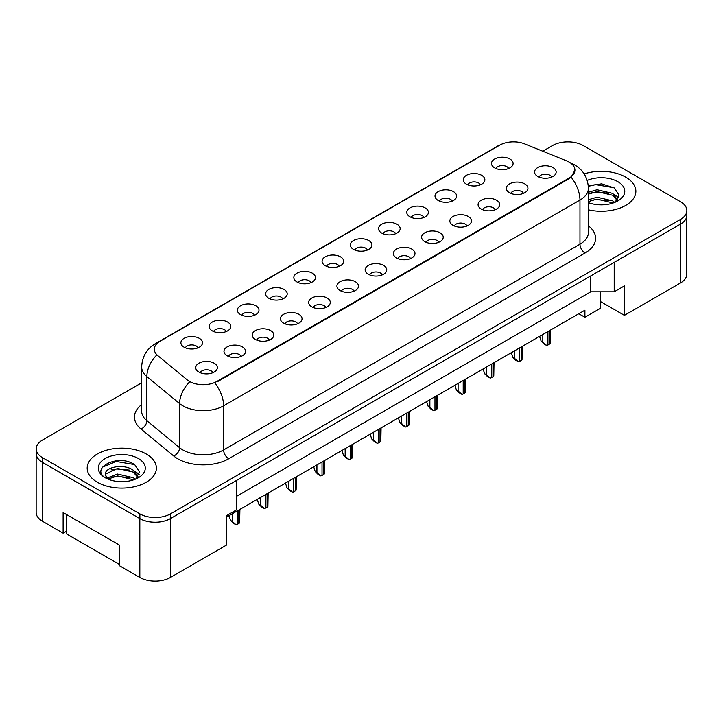 <?xml version="1.0" encoding="UTF-8"?>
<svg xmlns="http://www.w3.org/2000/svg" width="723" height="723" viewBox="0 0 723 723"><rect width="100%" height="100%" fill="white"/><g stroke="black" fill="none" stroke-linecap="round" stroke-linejoin="round"><path stroke-width="1.08" d="M466.416 184.175A10.809 6.245 180 0 1 464.265 182.404A10.809 6.245 180 0 1 467.844 174.65A10.809 6.245 180 0 1 481.699 175.346A10.809 6.245 180 0 1 483.85 182.404A10.809 6.245 180 0 1 466.416 184.175M480.388 184.817A6.489 3.742 0 0 0 478.644 182.991A6.489 3.742 0 0 0 472.255 182.042A6.489 3.742 0 0 0 467.727 184.817M438.174 200.47A10.809 6.245 180 0 1 436.032 198.708A10.809 6.245 180 0 1 439.611 190.953A10.809 6.245 180 0 1 453.466 191.649A10.809 6.245 180 0 1 455.617 198.708A10.809 6.245 180 0 1 438.174 200.47M452.146 201.121A6.489 3.742 0 0 0 450.411 199.295A6.489 3.742 0 0 0 444.021 198.346A6.489 3.742 0 0 0 439.494 201.121M409.941 216.773A10.809 6.245 180 0 1 407.799 215.011A10.809 6.245 180 0 1 411.378 207.248A10.809 6.245 180 0 1 425.232 207.944A10.809 6.245 180 0 1 427.374 215.011A10.809 6.245 180 0 1 409.941 216.773M423.913 217.424A6.489 3.742 0 0 0 422.178 215.599A6.489 3.742 0 0 0 415.779 214.65A6.489 3.742 0 0 0 411.26 217.424M381.708 233.077A10.809 6.245 180 0 1 379.566 231.306A10.809 6.245 180 0 1 383.145 223.552A10.809 6.245 180 0 1 396.999 224.247A10.809 6.245 180 0 1 399.141 231.306A10.809 6.245 180 0 1 381.708 233.077M395.68 233.719A6.489 3.742 0 0 0 393.936 231.902A6.489 3.742 0 0 0 387.546 230.953A6.489 3.742 0 0 0 383.027 233.719M353.475 249.381A10.809 6.245 180 0 1 351.324 247.609A10.809 6.245 180 0 1 354.912 239.855A10.809 6.245 180 0 1 368.766 240.551A10.809 6.245 180 0 1 370.908 247.609A10.809 6.245 180 0 1 353.475 249.381M367.447 250.022A6.489 3.742 0 0 0 365.702 248.197A6.489 3.742 0 0 0 359.313 247.248A6.489 3.742 0 0 0 354.794 250.022M325.242 265.675A10.809 6.245 180 0 1 323.091 263.913A10.809 6.245 180 0 1 326.669 256.15A10.809 6.245 180 0 1 340.524 256.855A10.809 6.245 180 0 1 342.675 263.913A10.809 6.245 180 0 1 325.242 265.675M339.214 266.326A6.489 3.742 0 0 0 337.469 264.501A6.489 3.742 0 0 0 331.08 263.552A6.489 3.742 0 0 0 326.552 266.326M296.999 281.979A10.809 6.245 180 0 1 294.857 280.217A10.809 6.245 180 0 1 298.436 272.454A10.809 6.245 180 0 1 312.291 273.149A10.809 6.245 180 0 1 314.442 280.217A10.809 6.245 180 0 1 296.999 281.979M310.98 282.63A6.489 3.742 0 0 0 309.236 280.804A6.489 3.742 0 0 0 302.847 279.855A6.489 3.742 0 0 0 298.319 282.63M268.766 298.283A10.809 6.245 180 0 1 266.624 296.511A10.809 6.245 180 0 1 270.203 288.757A10.809 6.245 180 0 1 284.058 289.453A10.809 6.245 180 0 1 286.2 296.511A10.809 6.245 180 0 1 268.766 298.283M282.738 298.924A6.489 3.742 0 0 0 281.003 297.099A6.489 3.742 0 0 0 274.613 296.15A6.489 3.742 0 0 0 270.086 298.924M240.533 314.577A10.809 6.245 180 0 1 238.391 312.815A10.809 6.245 180 0 1 241.97 305.061A10.809 6.245 180 0 1 255.825 305.757A10.809 6.245 180 0 1 257.966 312.815A10.809 6.245 180 0 1 240.533 314.577M254.505 315.228A6.489 3.742 0 0 0 252.77 313.402A6.489 3.742 0 0 0 246.371 312.453A6.489 3.742 0 0 0 241.853 315.228M212.3 330.881A10.809 6.245 180 0 1 210.158 329.119A10.809 6.245 180 0 1 213.737 321.355A10.809 6.245 180 0 1 227.591 322.051A10.809 6.245 180 0 1 229.733 329.119A10.809 6.245 180 0 1 212.3 330.881M226.272 331.532A6.489 3.742 0 0 0 224.528 329.706A6.489 3.742 0 0 0 218.138 328.757A6.489 3.742 0 0 0 213.619 331.532M184.067 347.185A10.809 6.245 180 0 1 181.916 345.422A10.809 6.245 180 0 1 185.504 337.659A10.809 6.245 180 0 1 199.358 338.355A10.809 6.245 180 0 1 201.5 345.422A10.809 6.245 180 0 1 184.067 347.185M198.039 347.835A6.489 3.742 0 0 0 196.294 346.01A6.489 3.742 0 0 0 189.905 345.061A6.489 3.742 0 0 0 185.377 347.835M494.649 167.872A10.809 6.245 180 0 1 492.499 166.109A10.809 6.245 180 0 1 496.086 158.346A10.809 6.245 180 0 1 509.932 159.042A10.809 6.245 180 0 1 512.083 166.109A10.809 6.245 180 0 1 494.649 167.872M508.621 168.522A6.489 3.742 0 0 0 506.877 166.697A6.489 3.742 0 0 0 500.488 165.748A6.489 3.742 0 0 0 495.96 168.522M509.48 192.734A10.809 6.245 180 0 1 507.329 190.971A10.809 6.245 180 0 1 510.917 183.208A10.809 6.245 180 0 1 524.771 183.904A10.809 6.245 180 0 1 526.913 190.971A10.809 6.245 180 0 1 509.48 192.734M523.452 193.384A6.489 3.742 0 0 0 521.708 191.559A6.489 3.742 0 0 0 515.318 190.61A6.489 3.742 0 0 0 510.79 193.384M481.247 209.037A10.809 6.245 180 0 1 479.096 207.266A10.809 6.245 180 0 1 482.675 199.512A10.809 6.245 180 0 1 496.529 200.208A10.809 6.245 180 0 1 498.68 207.266A10.809 6.245 180 0 1 481.247 209.037M495.219 209.679A6.489 3.742 0 0 0 493.475 207.863A6.489 3.742 0 0 0 487.085 206.914A6.489 3.742 0 0 0 482.557 209.679M453.005 225.341A10.809 6.245 180 0 1 450.863 223.57A10.809 6.245 180 0 1 454.442 215.816A10.809 6.245 180 0 1 468.296 216.511A10.809 6.245 180 0 1 470.447 223.57A10.809 6.245 180 0 1 453.005 225.341M466.977 225.983A6.489 3.742 0 0 0 465.241 224.157A6.489 3.742 0 0 0 458.852 223.208A6.489 3.742 0 0 0 454.324 225.983M424.772 241.636A10.809 6.245 180 0 1 422.63 239.873A10.809 6.245 180 0 1 426.209 232.11A10.809 6.245 180 0 1 440.063 232.806A10.809 6.245 180 0 1 442.205 239.873A10.809 6.245 180 0 1 424.772 241.636M438.744 242.286A6.489 3.742 0 0 0 437.008 240.461A6.489 3.742 0 0 0 430.619 239.512A6.489 3.742 0 0 0 426.091 242.286M396.538 257.939A10.809 6.245 180 0 1 394.397 256.177A10.809 6.245 180 0 1 397.975 248.414A10.809 6.245 180 0 1 411.83 249.11A10.809 6.245 180 0 1 413.972 256.177A10.809 6.245 180 0 1 396.538 257.939M410.51 258.59A6.489 3.742 0 0 0 408.766 256.764A6.489 3.742 0 0 0 402.377 255.815A6.489 3.742 0 0 0 397.858 258.59M368.305 274.243A10.809 6.245 180 0 1 366.154 272.472A10.809 6.245 180 0 1 369.742 264.717A10.809 6.245 180 0 1 383.597 265.413A10.809 6.245 180 0 1 385.739 272.472A10.809 6.245 180 0 1 368.305 274.243M382.277 274.885A6.489 3.742 0 0 0 380.533 273.059A6.489 3.742 0 0 0 374.143 272.11A6.489 3.742 0 0 0 369.625 274.885M340.072 290.538A10.809 6.245 180 0 1 337.921 288.775A10.809 6.245 180 0 1 341.509 281.021A10.809 6.245 180 0 1 355.355 281.717A10.809 6.245 180 0 1 357.505 288.775A10.809 6.245 180 0 1 340.072 290.538M354.044 291.188A6.489 3.742 0 0 0 352.3 289.363A6.489 3.742 0 0 0 345.91 288.414A6.489 3.742 0 0 0 341.383 291.188M311.83 306.841A10.809 6.245 180 0 1 309.688 305.079A10.809 6.245 180 0 1 313.267 297.316A10.809 6.245 180 0 1 327.121 298.012A10.809 6.245 180 0 1 329.272 305.079A10.809 6.245 180 0 1 311.83 306.841M325.811 307.492A6.489 3.742 0 0 0 324.067 305.666A6.489 3.742 0 0 0 317.677 304.717A6.489 3.742 0 0 0 313.149 307.492M283.597 323.145A10.809 6.245 180 0 1 281.455 321.383A10.809 6.245 180 0 1 285.034 313.619A10.809 6.245 180 0 1 298.888 314.315A10.809 6.245 180 0 1 301.03 321.383A10.809 6.245 180 0 1 283.597 323.145M297.569 323.796A6.489 3.742 0 0 0 295.834 321.97A6.489 3.742 0 0 0 289.444 321.021A6.489 3.742 0 0 0 284.916 323.796M255.364 339.449A10.809 6.245 180 0 1 253.222 337.677A10.809 6.245 180 0 1 256.801 329.923A10.809 6.245 180 0 1 270.655 330.619A10.809 6.245 180 0 1 272.797 337.677A10.809 6.245 180 0 1 255.364 339.449M269.336 340.09A6.489 3.742 0 0 0 267.6 338.265A6.489 3.742 0 0 0 261.202 337.316A6.489 3.742 0 0 0 256.683 340.09M227.13 355.743A10.809 6.245 180 0 1 224.989 353.981A10.809 6.245 180 0 1 228.567 346.227A10.809 6.245 180 0 1 242.422 346.923A10.809 6.245 180 0 1 244.564 353.981A10.809 6.245 180 0 1 227.13 355.743M241.102 356.394A6.489 3.742 0 0 0 239.358 354.568A6.489 3.742 0 0 0 232.969 353.619A6.489 3.742 0 0 0 228.45 356.394M198.897 372.047A10.809 6.245 180 0 1 196.746 370.284A10.809 6.245 180 0 1 200.334 362.521A10.809 6.245 180 0 1 214.189 363.217A10.809 6.245 180 0 1 216.331 370.284A10.809 6.245 180 0 1 198.897 372.047M212.869 372.697A6.489 3.742 0 0 0 211.125 370.872A6.489 3.742 0 0 0 204.736 369.923A6.489 3.742 0 0 0 200.217 372.697M537.713 176.43A10.809 6.245 180 0 1 535.571 174.668A10.809 6.245 180 0 1 539.15 166.914A10.809 6.245 180 0 1 553.005 167.609A10.809 6.245 180 0 1 555.147 174.668A10.809 6.245 180 0 1 537.713 176.43M551.685 177.081A6.489 3.742 0 0 0 549.941 175.255A6.489 3.742 0 0 0 543.551 174.306A6.489 3.742 0 0 0 539.033 177.081M216.936 381.401L569.209 178.021A19.458 11.234 0 0 0 574.912 170.077A19.458 11.234 0 0 0 569.209 162.133A19.458 11.234 0 0 0 566.606 160.877L524.645 143.904A19.458 11.234 180 0 0 499.72 145.169L160.027 341.283A19.458 11.234 0 0 0 154.333 349.227A19.458 11.234 0 0 0 157.849 355.671L187.239 379.9A19.458 11.234 180 0 0 216.936 381.401L216.936 381.979M600.198 291.812L600.198 301.374L624.401 315.345L680.47 282.982A21.627 12.481 0 0 0 686.796 274.153L686.796 216.132M36.15 453.583L36.15 512.435A21.627 12.481 0 0 0 42.485 521.265L63.127 533.176L63.127 512.58L119.187 544.943L119.187 565.549L139.828 577.46A21.627 12.481 0 0 0 170.402 577.46L226.471 545.097L226.471 515.671L236.665 509.787L236.665 480.361L170.402 518.608A21.627 12.481 0 0 1 139.828 518.608L42.485 462.413A21.627 12.481 0 0 1 36.15 453.583A21.627 12.481 0 0 1 36.204 452.725M63.127 533.176L66.742 531.089M226.471 517.144L584.907 310.203L584.907 317.261L578.789 313.728M236.665 496.249L590.763 291.812L590.763 275.915M590.763 291.812L614.207 291.812L614.207 262.386L680.47 224.13A21.627 12.481 0 0 0 680.515 224.103A21.627 12.481 0 0 0 686.85 215.273L686.85 210.565A21.627 12.481 0 0 0 680.515 201.735L583.172 145.54A21.627 12.481 0 0 0 552.598 145.54L542.747 151.224M614.207 291.812L624.401 285.919L624.401 315.345M600.198 301.374L600.198 308.432L584.907 317.261M625.729 177.171A34.596 19.973 0 0 0 584.175 173.927A34.596 19.973 0 0 1 625.729 177.171A34.596 19.973 0 0 1 635.86 191.297A34.596 19.973 0 0 0 625.729 177.171M146.245 453.999A34.596 19.973 0 0 0 108.549 449.67A34.596 19.973 0 0 0 87.185 468.115A34.596 19.973 0 0 0 97.325 482.241A34.596 19.973 0 0 0 135.02 486.57A34.596 19.973 0 0 0 156.385 468.115A34.596 19.973 0 0 0 146.245 453.999A34.596 19.973 0 0 0 108.549 449.67A34.596 19.973 0 0 0 87.185 468.115A34.596 19.973 0 0 0 97.325 482.241A34.596 19.973 0 0 0 135.02 486.57A34.596 19.973 0 0 0 156.385 468.115A34.596 19.973 0 0 0 146.245 453.999M574.957 170.077L571.143 177.198L569.263 178.572L216.99 381.952M141.654 382.792L42.53 440.018A21.627 12.481 0 0 0 36.204 448.847L36.204 453.556A21.627 12.481 0 0 0 42.53 462.386L139.873 518.581A21.627 12.481 0 0 0 170.456 518.581L680.515 224.103L680.515 219.394A21.627 12.481 0 0 0 686.85 210.565M588.405 209.833A34.596 19.973 0 0 0 635.86 191.297A34.596 19.973 0 0 1 588.405 209.833M36.204 448.847A21.627 12.481 0 0 0 42.53 457.677L139.873 513.872A21.627 12.481 0 0 0 170.456 513.872L680.515 219.394M550.492 330.068L550.239 343.443A3.606 2.079 180 0 1 549.435 344.157L547.907 345.034A3.606 2.079 180 0 1 546.669 345.504L542.81 342.096L542.81 334.505M539.557 336.376L541.111 341.111L542.81 342.096M541.111 341.111L543.832 343.859L546.669 345.504M597.334 204.672L602.819 204.835M588.405 199.747L597.044 197.216L612.788 200.895L614.695 202.431M588.405 201.618L597.044 199.087L613.131 203.009M588.405 192.273L597.044 189.742L612.788 193.43L617.469 199.891M588.405 194.144L597.044 191.613L612.788 195.291L617.099 200.379M588.405 202.648A23.498 13.565 0 0 0 617.885 200.886A23.498 13.565 0 0 0 617.885 181.699A23.498 13.565 0 0 0 587.212 180.425M615.246 202.196L618.933 194.966L614.27 187.953L601.663 183.85L588.278 185.721M588.332 186.299L595.77 184.645L613.954 187.736M590.592 193.059L595.77 192.119L608.748 193.231M590.592 200.533L595.77 199.593L608.748 200.705M613.908 194.252L618.671 197.433M117.849 481.5L123.344 481.654M107.076 478.048L117.569 474.044L133.303 477.722L135.21 479.259M108.043 479.06L117.569 475.915L133.647 479.828M107.239 478.78L105.558 474.83A16.295 9.408 0 0 0 108.188 479.186M137.985 476.719L133.303 470.248C123.525 462.955 103.407 467.456 105.558 474.83L105.495 474.107M105.594 475.056L106.046 473.845L117.569 468.441L133.303 472.119L137.614 477.198M135.77 479.024L139.449 471.794L134.794 464.781C118.301 452.923 89.001 468.54 105.92 478.12L106.76 478.635M138.4 458.527A23.498 13.565 0 0 0 105.169 458.527A23.498 13.565 0 0 0 105.169 477.713A23.498 13.565 0 0 0 138.4 477.713A23.498 13.565 0 0 0 138.4 458.527M119.187 564.311L66.742 534.035L66.742 514.668M102.485 467.139L116.286 461.473L134.478 464.564M111.107 469.887L116.286 468.947L129.272 470.058M111.107 477.361L116.286 476.421L129.272 477.532M134.424 471.08L139.187 474.261M522.259 346.371L522.006 359.747A3.606 2.079 180 0 1 521.202 360.461L519.674 361.337A3.606 2.079 180 0 1 518.436 361.807L514.577 358.4L514.577 350.809M511.324 352.679L512.878 357.415L514.577 358.4M512.878 357.415L515.589 360.162L518.436 361.807M494.017 362.675L493.773 376.05A3.606 2.079 180 0 1 492.969 376.755L491.432 377.641A3.606 2.079 180 0 1 490.203 378.102L486.335 374.695L486.335 367.103M483.091 368.983L484.645 373.719L486.335 374.695M484.645 373.719L487.356 376.466L490.203 378.102M465.784 378.969L465.54 392.345A3.606 2.079 180 0 1 464.726 393.059L463.199 393.945A3.606 2.079 180 0 1 461.97 394.406L458.102 390.998L458.102 383.407M454.857 385.287L456.403 390.022L458.102 390.998M456.403 390.022L459.123 392.761L461.97 394.406M437.551 395.273L437.298 408.649A3.606 2.079 180 0 1 436.493 409.363L434.966 410.239A3.606 2.079 180 0 1 433.737 410.709L429.869 407.302L429.869 399.711M426.615 401.581L428.17 406.317L429.869 407.302M428.17 406.317L430.89 409.064L433.737 410.709M409.317 411.577L409.064 424.952A3.606 2.079 180 0 1 408.26 425.657L406.733 426.543A3.606 2.079 180 0 1 405.504 427.013L401.636 423.606L401.636 416.005M398.382 417.885L399.936 422.621L401.636 423.606M399.936 422.621L402.657 425.368L405.504 427.013M381.084 427.88L380.831 441.247A3.606 2.079 180 0 1 380.027 441.961L378.5 442.847A3.606 2.079 180 0 1 377.261 443.307L373.402 439.9L373.402 432.309M370.149 434.189L371.703 438.924L373.402 439.9M371.703 438.924L374.424 441.672L377.261 443.307M352.851 444.175L352.598 457.551A3.606 2.079 180 0 1 351.794 458.265L350.266 459.15A3.606 2.079 180 0 1 349.028 459.611L345.169 456.204L345.169 448.612M341.916 450.492L343.47 455.219L345.169 456.204M343.47 455.219L346.181 457.966L349.028 459.611M324.609 460.479L324.365 473.854A3.606 2.079 180 0 1 323.561 474.568L322.024 475.445A3.606 2.079 180 0 1 320.795 475.915L316.927 472.508L316.927 464.916M313.683 466.787L315.228 471.523L316.927 472.508M315.228 471.523L317.948 474.27L320.795 475.915M296.376 476.782L296.132 490.158A3.606 2.079 180 0 1 295.318 490.863L293.791 491.748A3.606 2.079 180 0 1 292.562 492.218L288.694 488.802L288.694 481.211M285.449 483.091L286.995 487.826L288.694 488.802M286.995 487.826L289.715 490.574L292.562 492.218M268.143 493.077L267.89 506.452A3.606 2.079 180 0 1 267.085 507.166L265.558 508.052A3.606 2.079 180 0 1 264.329 508.513L260.461 505.106L260.461 497.514M257.207 499.394L258.762 504.13L260.461 505.106M258.762 504.13L261.482 506.877L264.329 508.513M239.909 509.381L239.656 522.756A3.606 2.079 180 0 1 238.852 523.47L237.325 524.347A3.606 2.079 180 0 1 236.096 524.817L232.228 521.41L232.228 513.818M228.974 515.689L230.529 520.424L232.228 521.41M230.529 520.424L233.249 523.172L236.096 524.817M139.828 577.46L139.828 518.608M170.402 577.46L170.402 518.608M42.485 521.265L42.485 462.413M680.47 282.982L680.47 224.13M569.209 178.021L569.209 178.599M588.405 225.829A36.042 20.804 180 0 1 585.061 253.023L228.712 458.762A7.212 4.157 60 0 1 223.615 449.932L579.963 244.202A28.83 16.647 0 0 0 588.405 232.426L588.405 188.287A28.83 16.647 180 0 1 579.963 200.063A25.224 14.568 -120 0 0 571.143 177.198M228.712 458.762A36.042 20.804 180 0 1 177.741 458.762A36.042 20.804 180 0 1 173.71 455.987L140.967 428.983A36.042 20.804 180 0 1 141.654 404.573M182.838 449.932A28.83 16.647 0 0 0 223.615 449.932L223.615 405.802A28.83 16.647 180 0 1 182.838 405.802A28.83 16.647 180 0 1 179.611 403.579L146.868 376.575A28.83 16.647 180 0 1 141.654 367.031L141.654 411.17A28.83 16.647 0 0 0 146.868 420.714L179.611 447.709A28.83 16.647 0 0 0 182.838 449.932M588.405 188.287C587.916 177.921 583.362 170.149 574.74 164.971L571.098 163.199A25.224 11.812 112 0 0 570.592 163.027M214.794 382.937A25.224 14.568 60 0 1 223.615 405.802L579.963 200.063L579.963 244.202A7.212 4.157 60 0 0 585.061 253.023M157.912 342.729A25.224 14.568 -120 0 0 155.318 343.714C146.697 348.893 142.142 356.665 141.654 367.031M155.318 343.714L497.65 146.073A25.224 14.568 60 0 1 499.566 145.26M156.593 355.174A25.224 16.873 129.5 0 0 146.868 376.575L146.868 420.714A7.212 4.817 -50.5 0 1 140.967 428.983M189.435 382.06A25.224 16.873 129.5 0 0 179.611 403.579L179.611 447.709A7.212 4.817 -50.5 0 1 173.71 455.987M170.456 513.872L170.456 518.581M139.873 513.872L139.873 518.581M42.53 457.677L42.53 462.386M549.435 344.157L549.435 330.682M547.907 345.034L547.907 331.559M521.202 360.461L521.202 346.977M519.674 361.337L519.674 347.862M492.969 376.755L492.969 363.28M491.432 377.641L491.432 364.166M464.726 393.059L464.726 379.584M463.199 393.945L463.199 380.461M436.493 409.363L436.493 395.879M434.966 410.239L434.966 396.764M408.26 425.657L408.26 412.182M406.733 426.543L406.733 413.068M380.027 441.961L380.027 428.486M378.5 442.847L378.5 429.372M351.794 458.265L351.794 444.79M350.266 459.15L350.266 445.666M323.561 474.568L323.561 461.084M322.024 475.445L322.024 461.97M295.318 490.863L295.318 477.388M293.791 491.748L293.791 478.274M267.085 507.166L267.085 493.692M265.558 508.052L265.558 494.577M238.852 523.47L238.852 509.995M237.325 524.347L237.325 510.872M574.912 170.077L574.912 170.89M497.65 146.073L502.485 143.841M571.098 163.199L570.501 162.964"/></g></svg>
